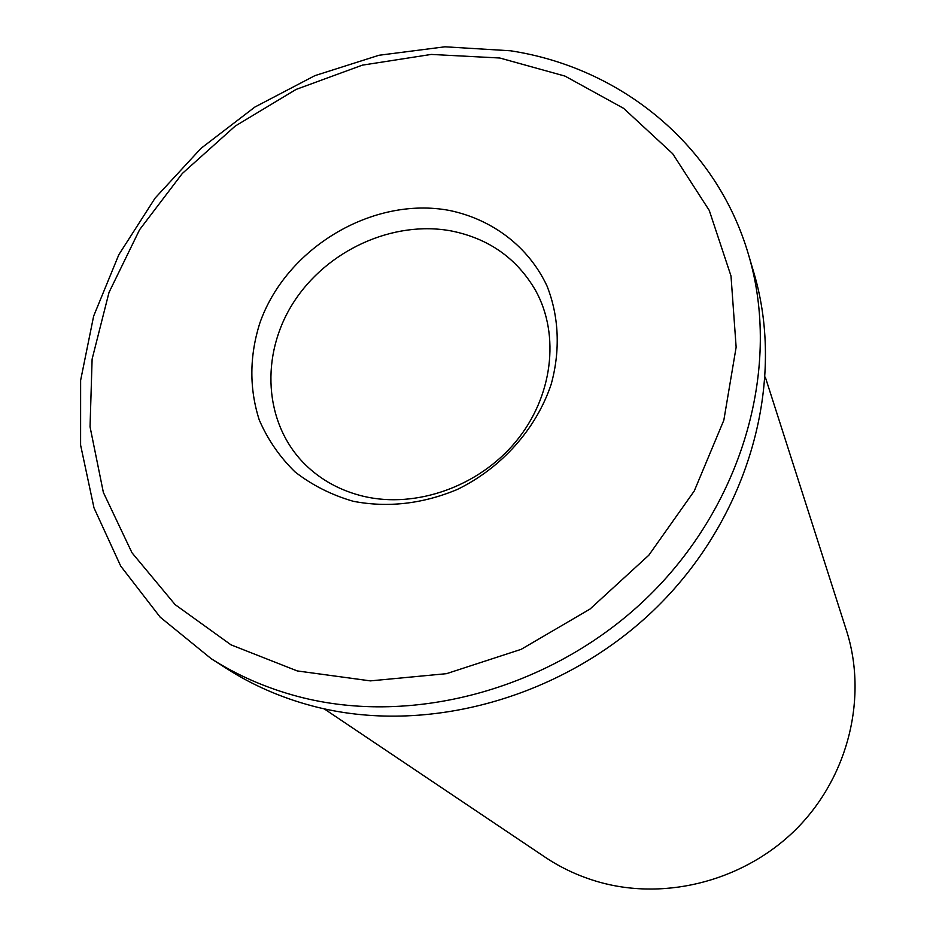 <?xml version="1.0" encoding="UTF-8"?>
<svg xmlns="http://www.w3.org/2000/svg" width="936" height="936" viewBox="0 0 936 936"><rect width="100%" height="100%" fill="white"/><g stroke="black" fill="none" stroke-linecap="round" stroke-linejoin="round"><path stroke-width="1.4" d="M451.421 230.97C392.991 219.995 326.699 250.345 293.413 302.632C259.962 354.802 263.823 423.376 304.89 464.244C321.025 480.156 340.716 490.885 363.964 496.419C416.391 508.622 478.776 486.427 515.736 441.757C552.743 397.098 560.278 335.299 535.708 290.698C517.058 258.5 488.966 238.586 451.421 230.97M324.207 708.856L544.963 857.083C561.647 868.269 579.84 876.634 599.531 882.192C667.497 901.228 746.752 879.828 797.963 827.354C849.116 774.809 867.602 696.302 846.437 630.419L765.332 377.173M211.185 658.687L226.851 668.702C252.685 685.222 281.046 697.601 311.934 705.861C426.114 736.375 565.321 697.8 657.704 606.352C750.099 514.847 786.17 380.905 753.796 272.505L748.519 254.674C716.461 144.752 620.591 67.532 510.459 50.778L444.928 46.8L378.951 55.271L314.87 75.652L254.873 107.055L201.006 148.344L155.119 198.081L118.86 254.639L93.647 316.087L80.625 380.344L80.601 445.091L93.986 507.85L120.709 566.069L160.185 617.163L211.185 658.687C237.44 675.464 266.292 688.054 297.73 696.431C413.934 727.389 555.925 687.937 650.239 594.641C744.565 501.286 781.431 364.829 748.519 254.674M297.227 670.925L370.375 680.881L446.472 673.674L521.165 649.338L589.984 609.079L648.835 555.2L694.278 490.955L723.832 420.229L736.141 347.197L731.004 276.003L709.266 210.436L672.68 153.715L623.633 108.354L564.993 76.097L499.801 58.009L431.215 54.428L362.326 65.157L296.068 89.435L235.228 126.067L182.321 173.476L139.604 229.694L109.009 292.441L92.114 359.108L90.043 426.816L103.369 492.453L131.999 552.79L175.114 604.609L231.028 644.857L297.227 670.925M449.42 210.448C372.54 195.952 285.62 248.11 259.611 323.739C249.397 356.628 249.28 388.686 259.237 419.913C267.708 439.546 279.642 456.885 295.039 471.919C312.168 485.234 331.59 495.027 353.293 501.298C387.726 507.874 422.276 503.977 456.955 489.622C501.263 468.246 536.176 429.109 551.164 384.333C560.535 350.474 558.967 316.192 546.998 285.971C528.688 246.858 492.558 219.387 449.42 210.448"/></g></svg>
